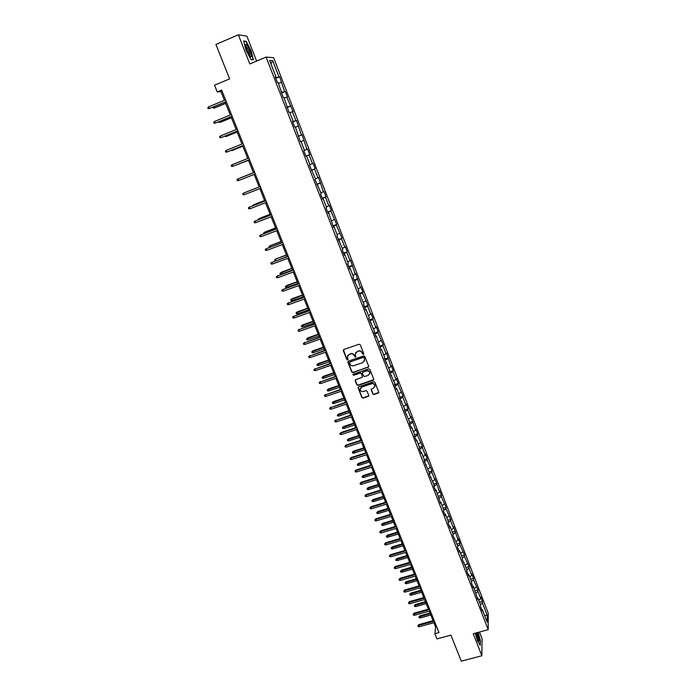 <?xml version="1.0" encoding="UTF-8"?>
<svg xmlns="http://www.w3.org/2000/svg" width="696" height="696" viewBox="0 0 696 696"><rect width="100%" height="100%" fill="white"/><g stroke="black" fill="none" stroke-linecap="round" stroke-linejoin="round"><path stroke-width="1.04" d="M363.373 354.473L363.738 353.681L360.25 344.781L359.066 344.242L343.807 349.514L343.293 350.636L346.808 359.493L347.626 359.875L348.026 359.301L347.33 356.97L349.183 354.351L350.445 353.916C352.15 353.507 353.411 354.09 354.212 355.647L355.482 357.178L355.891 356.596L355.204 354.308L357.057 351.637L358.327 351.202C360.041 350.793 361.294 351.376 362.094 352.942L363.373 354.473M355.525 352.915L358.44 350.958C360.154 350.558 361.407 351.132 362.207 352.698L362.66 353.846L363.773 354.02M343.406 349.801L346.93 359.24L348.017 359.44M347.687 355.578L350.566 353.664C352.272 353.264 353.525 353.846 354.325 355.404L354.777 356.552L355.882 356.735M372.795 393.953L373.961 394.493L378.224 393.075L378.807 392.231L374.944 382.269L373.769 381.721L358.597 386.819L358.022 387.637L361.911 397.581L363.068 398.121L368.193 396.415L368.776 395.589L367.079 391.178L365.913 390.639L363.373 391.491C361.546 391.796 360.458 391.065 360.093 389.299L361.633 387.106L371.629 383.748C373.421 383.435 374.518 384.157 374.909 385.897L373.352 388.15L371.107 389.551L372.795 393.953L374.065 394.214L378.798 392.413M256.615 61.083L246.906 36.192L238.389 34.8L215.917 44.448L229.61 78.874L214.525 85.208L217.213 91.898L221.632 90.045L439.002 632.612L434.913 633.734L436.984 638.902L450.921 635.109L461.3 661.2L481.867 655.736L482.076 638.641L479.492 632.02M238.389 34.8L249.82 63.945L266.098 57.089L488.209 629.663L473.228 633.725L481.867 655.736M368.158 367.41L368.68 366.287L364.826 356.465L363.651 355.917L348.418 361.137L347.904 362.259L351.776 372.029L352.95 372.569L368.715 366.792M369.898 369.402L373.726 379.172L373.204 380.277L358.022 385.384L356.857 384.845L355.151 380.399L355.726 379.581L361.876 377.51L362.39 376.397L361.302 373.63L360.128 373.091L353.725 375.257L352.863 374.674L353.264 374.1L368.723 368.863L369.898 369.402M266.098 57.089L273.65 57.724L488.235 613.185L488.209 629.663M479.527 602.266L482.476 601.448L480.762 597.029L480.736 598.577L477.987 591.47L478.022 589.938L473.498 579.855L473.541 578.35L471.81 573.878L471.757 575.366L468.973 568.171L469.034 566.701L464.432 556.426L464.51 554.982L459.865 544.603L459.952 543.193L458.194 538.643L458.098 540.044L453.601 526.768L453.488 528.125L450.643 520.765L450.756 519.416L445.988 508.733L446.119 507.419L441.308 496.639L441.455 495.361L439.655 490.697L439.498 491.968L434.948 478.535L434.782 479.77L431.868 472.227L432.042 471.009L427.1 459.908L427.292 458.734L425.456 453.983L425.265 455.149L422.307 447.519L422.515 446.371L417.487 435.052L417.713 433.947L415.851 429.145L415.625 430.241L411.005 416.617L410.77 417.67L407.76 409.9L408.013 408.865L406.133 404.002L405.872 405.029L402.853 397.207L403.123 396.207L397.912 384.436L398.199 383.479L396.294 378.554L396.007 379.511L392.944 371.594L393.249 370.663L391.335 365.722L391.022 366.635L386.341 352.802L386.01 353.672L382.913 345.66L383.252 344.816L377.858 332.575L378.206 331.766L376.258 326.728L375.901 327.529L372.76 319.412L373.134 318.637L371.168 313.574L370.794 314.331L367.636 306.17L368.027 305.431L362.486 292.842L362.886 292.146L360.902 287.013L360.493 287.692L355.717 273.606L355.291 274.241L350.506 260.121L350.062 260.713L346.825 252.352L347.278 251.778L345.26 246.549L344.798 247.106L341.536 238.685L342.014 238.154L336.22 224.93L336.716 224.451L330.87 211.088L331.383 210.653L329.321 205.32L328.799 205.746L325.476 197.168L326.015 196.768L323.936 191.409L323.396 191.783L318.524 177.402L317.968 177.732L314.601 169.041L315.175 168.736L313.078 163.308L312.495 163.595L309.111 154.843L309.703 154.582L307.589 149.118L306.988 149.362L302.073 134.841L301.446 135.041L296.513 120.478L295.878 120.626L292.424 111.708L293.077 111.586L286.796 97.136L287.465 97.066L285.299 91.463L284.612 91.515L279.635 76.812L278.931 76.812L272.693 60.682L269.613 60.474L275.947 76.83L275.216 76.83L277.452 82.598L278.174 82.572L283.237 97.518L283.933 97.44L288.979 112.334L289.658 112.213L293.164 121.252L292.494 121.409L294.686 127.055L295.339 126.889L300.359 141.688L300.994 141.462L304.448 150.388L303.83 150.641L305.988 156.217L306.605 155.947L305.979 156.191M482.476 601.448L482.45 603.014L487.287 615.516L487.27 622.259L482.372 609.618L482.354 611.227L480.614 606.729L480.632 605.137L477.848 597.942L477.813 599.526L473.297 586.206L473.254 587.755L471.488 583.205L471.54 581.673L468.721 574.391L468.66 575.914L466.894 571.338L466.955 569.833L462.266 559.401L462.344 557.931L459.49 550.562L459.403 552.015L457.611 547.395L457.707 545.951L452.922 535.311L453.035 533.902L450.147 526.454L450.034 527.838L448.215 523.157L448.337 521.783L445.44 514.292L445.301 515.64L443.474 510.934L443.613 509.594L440.699 502.051L440.551 503.373L435.922 489.74L435.766 491.028L433.913 486.26L434.087 484.982L429.084 473.811L429.275 472.567L424.229 461.283L424.438 460.082L421.445 452.357L421.228 453.54L419.349 448.685L419.566 447.519L416.556 439.741L416.33 440.89L414.433 436.009L414.668 434.878L411.64 427.057L411.397 428.162L409.492 423.246L409.744 422.159L404.515 410.414L404.785 409.361L399.513 397.503L399.791 396.485L396.711 388.516L396.415 389.516L394.475 384.505L394.78 383.531L389.412 371.438L389.725 370.49L384.305 358.283L384.644 357.379L381.504 349.262L381.156 350.14L376.371 336.02L376.005 336.855L374.013 331.722L374.387 330.896L368.819 318.316L369.211 317.533L366.009 309.268L365.609 310.025L363.59 304.831L363.999 304.091L358.327 291.259L358.753 290.554L353.037 277.591L353.481 276.938L350.219 268.517L349.757 269.143L347.704 263.845L348.165 263.236L344.885 254.753L344.407 255.345L342.345 250.012L342.824 249.446L336.951 236.092L337.447 235.561L334.124 226.974L333.61 227.479L328.686 212.95L328.155 213.411L326.05 207.974L326.589 207.538L323.222 198.839L322.666 199.247L320.551 193.775L321.108 193.384L315.01 179.49L315.592 179.15L309.442 165.117L310.033 164.813L306.605 155.947M478.717 600.178L480.736 598.577M475.96 593.062L477.987 591.47M477.848 597.942L477.134 597.768M474.228 588.598L476.264 587.006M471.453 581.43L473.498 579.855M473.297 586.206L472.593 586.041M469.713 576.94L471.757 575.366M466.92 569.737L468.973 568.171M468.721 574.391L468.017 574.243M465.172 565.222L467.233 563.664M462.344 557.992L464.432 556.426M464.119 562.516L463.414 562.368M460.604 553.433L462.675 551.885M457.69 546.212L459.865 544.603M459.49 550.562L458.786 550.432M456.01 541.575L458.098 540.044M453 534.363L455.262 532.718M454.836 538.547L454.131 538.426M451.391 529.647L453.488 528.125M448.276 522.452L450.643 520.765M450.147 526.454L449.451 526.341M446.736 517.65L448.85 516.145M443.526 510.473L445.988 508.733M445.44 514.292L444.735 514.187M442.064 505.583L444.196 504.087M438.732 498.423L441.308 496.639M440.699 502.051L440.002 501.955M437.358 493.438L439.498 491.968M433.93 486.287L436.601 484.468M435.922 489.74L435.235 489.662M432.625 481.223L434.782 479.77M429.171 474.028L431.868 472.227M431.129 477.352L430.433 477.282M427.866 468.939L430.041 467.495M424.395 461.692L427.1 459.908M426.3 464.893L425.613 464.832M423.081 456.585L425.265 455.149M419.584 449.285L422.307 447.519M421.445 452.357L420.758 452.313M418.261 444.144L420.462 442.734M414.746 436.801L417.487 435.052M416.556 439.741L415.869 439.707M413.415 431.642L415.625 430.241M409.874 424.247L412.641 422.515M411.64 427.057L410.962 427.031M408.543 419.053L410.77 417.67M404.976 411.606L407.76 409.9M406.69 414.285L406.012 414.277M403.637 406.394L405.872 405.029M400.052 398.895L402.853 397.207M401.714 401.444L401.035 401.444M398.704 393.658L400.957 392.309M395.093 386.106L397.912 384.436M396.711 388.516L396.033 388.533M393.736 380.842L396.007 379.511M390.108 373.239L392.944 371.594M391.674 375.518L390.995 375.535M388.742 367.949L391.022 366.635M385.088 360.293L387.942 358.666M386.602 362.433L385.932 362.468M383.714 354.977L386.01 353.672M380.042 347.269L382.913 345.66M381.504 349.262L380.834 349.314M378.659 341.919L380.973 340.64M374.961 334.158L377.858 332.575M376.371 336.02L375.701 336.081M373.569 328.79L375.901 327.529M369.846 320.969L372.76 319.412M371.203 322.683L370.542 322.761M368.445 315.575L370.794 314.331M364.704 307.702L367.636 306.17M366.009 309.268L365.348 309.355M363.295 302.281L365.661 301.046M359.527 294.356L362.486 292.842M360.772 295.774L360.119 295.87M358.109 288.901L360.493 287.692M354.325 280.914L357.3 279.427M355.508 282.185L354.856 282.298M352.898 275.433L355.291 274.241M349.079 267.394L352.08 265.933M350.219 268.517L349.566 268.639M347.652 261.887L350.062 260.713M343.807 253.796L346.825 252.352M344.885 254.753L344.242 254.893M342.362 248.255L344.798 247.106M338.5 240.103L341.536 238.685M339.517 240.912L338.874 241.068M337.047 234.535L339.5 233.404M333.166 226.322L336.22 224.93M334.124 226.974L333.48 227.148M331.705 220.728L334.167 219.614M327.79 212.463L330.87 211.088M328.686 212.95L328.051 213.133M326.32 206.843L328.799 205.746M322.379 198.508L325.476 197.168M323.222 198.839L322.587 199.039M320.9 192.862L323.396 191.783M316.941 184.466L320.056 183.144M317.715 184.631L317.089 184.849M315.453 178.785L317.968 177.732M311.46 170.337L314.601 169.041M312.173 170.337L311.547 170.564M309.964 164.621L312.495 163.595M305.953 156.113L309.111 154.843M304.439 150.371L306.988 149.362M301.029 141.558L303.587 140.557M298.262 136.268L301.446 135.041M295.443 127.159L298.027 126.176M298.819 135.868L298.201 136.129M292.659 121.826L295.878 120.626M289.832 112.665L292.424 111.708M293.164 121.252L292.546 121.53M287.022 107.288L290.267 106.114M284.177 98.075L286.796 97.136M287.457 106.54L286.848 106.836M281.358 92.664L284.612 91.515M278.487 83.389L281.123 82.476M281.723 91.733L281.114 92.037M275.651 77.935L278.931 76.812M270.935 63.893L272.693 60.682M275.947 76.83L275.346 77.152M433.878 622.72L435.565 626.948L434.913 633.734M217.213 91.898L220.971 91.672L224.425 100.294M225.147 102.112L230.306 114.979M231.02 116.763L236.161 129.569M236.857 131.318L241.973 144.063M242.66 145.777L247.75 158.471M248.42 160.141L253.483 172.773M254.144 174.426L259.173 186.972M259.843 188.633L264.828 201.074M265.498 202.745L270.448 215.081M271.118 216.778L276.025 229.01M276.712 230.715L281.575 242.843M282.263 244.557L287.083 256.589M287.779 258.32L292.564 270.257M293.26 271.997L298.001 283.829M298.706 285.586L303.413 297.322M304.126 299.089L308.789 310.729M309.502 312.504L314.131 324.049M314.853 325.841L319.438 337.29M320.16 339.1L324.719 350.453M325.441 352.263L329.956 363.53M330.696 365.356L335.168 376.527M335.907 378.363L340.353 389.447M341.092 391.291L345.494 402.288M346.243 404.141L350.61 415.042M351.367 416.913L355.7 427.727M356.456 429.615L360.754 440.333M361.511 442.23L365.774 452.87M366.54 454.766L370.768 465.32M371.534 467.233L375.736 477.708M376.501 479.631L380.668 490.01M381.443 491.942L385.575 502.242M386.35 504.191L390.447 514.405M391.23 516.362L395.293 526.498M396.085 528.455L400.113 538.513M400.905 540.487L404.907 550.458M405.698 552.441L409.666 562.342M410.466 564.326L414.398 574.148M415.199 576.14L419.105 585.884M419.905 587.885L423.786 597.551M424.595 599.569L428.431 609.157M429.249 611.175L433.06 620.693M484.59 615.342L487.287 615.516M480.431 604.615L482.45 603.014M482.372 609.618L481.658 609.435M222.102 91.202L220.971 91.672M436.618 626.661L435.565 626.948M275.825 78.396L279.635 76.812M281.497 93.02L285.299 91.463M287.126 107.558L290.928 106.018M292.729 122L296.513 120.478M298.288 136.355L302.073 134.841M305.935 156.069L309.703 154.582M311.408 170.207L315.175 168.736M316.854 184.249L320.612 182.796M322.265 198.203L326.015 196.768M327.642 212.071L331.383 210.653M332.975 225.852L336.716 224.451M338.282 239.546L342.014 238.154M343.563 253.153L347.278 251.778M348.8 266.672L352.515 265.315M354.012 280.114L357.718 278.774M359.188 293.468L362.886 292.146M364.33 306.745L368.027 305.431M369.445 319.934L373.134 318.637M374.526 333.045L378.206 331.766M379.581 346.077L383.252 344.816M384.601 359.023L388.264 357.779M389.586 371.899L393.249 370.663M394.545 384.697L398.199 383.479M399.539 397.39L403.123 396.207M404.628 409.97L408.013 408.865M409.666 422.481L412.876 421.445M414.659 434.922L417.713 433.947M419.497 447.337L422.515 446.371M424.282 459.673L427.292 458.734M429.032 471.949L432.042 471.009M433.756 484.146L436.757 483.224M438.454 496.274L441.455 495.361M443.126 508.324L446.119 507.419M447.772 520.312L450.756 519.416M452.383 532.222L455.367 531.344M456.976 544.072L459.952 543.193M461.535 555.843L464.51 554.982M466.076 567.553L469.034 566.701M470.583 579.194L473.541 578.35M475.063 590.765L478.022 589.938M246.045 50.182L250.96 59.621L253.405 59.786L251.038 50.712L246.193 41.342L243.661 40.977L246.045 50.182M475.281 633.169L477.456 640.894L480.266 645.383L480.344 640.268L478.117 632.394M245.54 41.621L246.193 41.342M348 361.441L351.898 371.768L353.063 372.308L368.262 367.149M363.999 357.788L363.173 357.405L349.801 361.981L349.923 363.965C350.723 365.522 351.967 366.096 353.672 365.704L362.807 362.59L364.66 359.884L364.112 357.535L363.173 357.405M349.531 362.164L363.286 357.161M364.495 360.972L364.469 358.997M364.112 357.535L364.582 358.745M355.291 379.912L356.97 384.575L358.135 385.114L373.778 379.642M362.433 376.901L361.415 373.369L360.241 372.83L353.725 375.257M352.994 374.291L353.846 374.996M368.28 375.344L369.828 373.091C369.445 371.325 368.349 370.603 366.531 370.916L363.007 372.116L362.425 372.952L363.573 375.997L364.748 376.536L368.28 375.344M369.724 373.909L369.933 372.83C369.55 371.064 368.454 370.342 366.644 370.663L366.531 370.916M362.555 372.456L366.644 370.663M371.22 389.081L372.899 393.675M374.822 386.654L375.005 385.627C374.622 383.879 373.526 383.165 371.725 383.479L371.629 383.748M360.319 388.238L361.746 386.828L371.725 383.479M358.153 387.159L362.016 397.303L363.181 397.834L368.758 395.772M213.916 106.766L214.838 107.889L225.669 103.399M212.889 107.193L213.228 108.019L214.385 107.941L225.626 103.286M208.643 106.845L207.765 107.671L208.148 108.611L209.331 108.532L208.643 106.845L225.547 99.824M226.235 101.52L209.331 108.532L226.278 101.642M249.777 55.871C253.013 60.23 250.116 49.138 247.002 45.205L245.827 44.283C245.34 46.684 246.636 50.512 249.707 55.767L249.777 55.871M249.56 55.567C249.82 53.566 248.811 50.651 246.532 46.841L245.645 46.145M243.757 41.368L246.088 41.699L250.786 50.782L253.083 59.578L250.856 59.421M475.725 633.047L478.396 640.955C479.718 641.599 479.405 638.911 477.456 632.89L477.343 632.603M477.943 640.19C478.204 639.015 477.787 636.883 476.699 633.804L476.308 632.89M477.917 632.455L480.101 640.172L480.022 644.992M219.805 121.365L220.615 122.2L231.429 117.763M218.788 121.783L219.014 122.348L220.18 122.279L231.394 117.676M225.669 135.868L226.357 136.425L237.153 132.04M224.643 136.277L225.93 136.529L237.127 131.979M214.559 121.452L213.681 122.27L214.064 123.201L215.238 123.131L214.559 121.452L231.437 114.518M232.116 116.206L215.238 123.131L232.151 116.293M220.441 135.964L219.562 136.773L219.936 137.704L221.119 137.634L220.441 135.964L237.284 129.108M237.962 130.787L221.119 137.634L237.989 130.857M231.481 150.275L232.064 150.562L242.834 146.23M230.463 150.684L242.826 146.186M237.266 164.587L248.489 160.324M236.805 164.769L248.481 160.306M253.457 172.712L242.321 177.115L253.457 172.721M226.278 150.388L225.4 151.18L225.774 152.102L226.957 152.05L226.278 150.388L243.095 143.611M243.765 145.281L226.957 152.05L243.783 145.325M232.081 164.717L231.202 165.5L231.577 166.414L232.751 166.361L232.081 164.717L248.872 158.018M249.533 159.68L232.751 166.361L249.542 159.697M238.51 180.595L237.336 180.629L236.971 179.725L237.849 178.959L254.605 172.338L238.258 178.785L238.51 180.595L255.267 173.983M247.202 191.652L248.054 191.313M260.287 186.528L243.583 193.096L260.304 186.563M244.235 194.723L243.061 194.758L242.695 193.853L243.583 193.096L244.235 194.723L260.957 188.198M264.593 200.483L253.518 204.833L264.611 200.535M252.726 205.755L253.518 204.833L253.735 205.364M265.942 200.639L249.272 207.156L265.959 200.692M249.925 208.774L248.75 208.8L248.385 207.904L249.272 207.156L249.925 208.774L266.611 202.319M270.1 214.238L259.06 218.561L270.135 214.307M258.364 219.719L259.06 218.561L259.373 219.327M271.562 214.655L254.927 221.119L271.588 214.733M255.58 222.729L254.405 222.746L254.04 221.85L254.927 221.119L255.58 222.729L272.232 216.352M275.581 227.905L264.567 232.203L275.625 228.001M263.967 233.586L263.697 232.908L264.567 232.203L264.976 233.204M277.139 228.584L260.548 234.996L277.182 228.688M261.2 236.596L260.026 236.605L259.66 235.718L260.548 234.996L261.2 236.596L277.817 230.289M281.027 241.486L270.039 245.758L281.08 241.608M269.665 247.315L269.169 246.454L270.039 245.758L270.544 246.993M282.68 242.425L266.133 248.785L282.733 242.547M266.777 250.377L265.602 250.377L265.246 249.499L266.133 248.785L266.777 250.377L283.368 244.148M275.842 260.774L274.955 260.774L274.607 259.913L275.816 258.938L286.5 255.127M274.607 259.913L275.486 259.225L276.077 260.687M275.816 258.938L286.439 254.98M288.196 256.18L271.684 262.488L288.248 256.328M272.319 264.071L271.153 264.062L270.796 263.184L271.684 262.488L272.319 264.071L288.884 257.911M270.796 263.184L272.032 262.192M281.515 274.154L280.358 274.146L280.01 273.293L281.219 272.31L281.515 274.154L292.503 270.109M280.01 273.293L291.885 268.56M281.219 272.31L291.815 268.395M293.668 269.848L277.199 276.112L293.738 270.013M277.834 277.678L276.66 277.66L276.312 276.79L277.199 276.112L277.834 277.678L294.365 271.588M276.312 276.79L277.539 275.79M286.882 287.457L285.725 287.439L285.386 286.587L286.578 285.595L286.882 287.457L297.853 283.455M285.386 286.587L297.236 281.915M286.578 285.595L297.166 281.732M299.106 283.429L282.68 289.64L299.184 283.62M283.307 291.198L282.141 291.172L281.793 290.31L282.68 289.64L283.307 291.198L299.811 285.186M281.793 290.31L283.011 289.301M292.216 300.672L291.067 300.646L290.728 299.802L291.911 298.801L292.216 300.672L303.169 296.714M290.728 299.802L302.56 295.191M291.911 298.801L302.473 294.982M304.517 296.922L288.127 303.082L304.604 297.14M288.753 304.63L287.579 304.604L287.231 303.743L288.127 303.082L288.753 304.63L305.222 298.688M287.231 303.743L288.449 302.725M297.523 313.809L296.374 313.774L296.035 312.939L297.209 311.93L297.523 313.809L308.459 309.894M296.035 312.939L307.85 308.38M297.209 311.93L307.754 308.145M309.885 310.338L293.538 316.445L309.981 310.573M294.164 317.985L292.99 317.95L292.642 317.098L293.538 316.445L294.164 317.985L310.599 312.113M292.642 317.098L293.851 316.071M302.795 326.859L301.646 326.824L301.307 325.989L302.482 324.971L302.795 326.859L313.705 322.996M301.307 325.989L313.104 321.491M302.482 324.971L313 321.239M315.227 323.666L298.915 329.73L315.332 323.918M299.532 331.252L298.366 331.218L298.027 330.365L298.915 329.73L299.532 331.252L315.949 325.458M298.027 330.365L299.219 329.33M308.032 339.839L306.884 339.796L306.553 338.961L307.71 337.934L308.032 339.839L318.925 336.011M306.553 338.961L318.324 334.515M307.71 337.934L318.22 334.245M320.534 336.907L304.265 342.928L320.647 337.186M304.874 344.442L303.708 344.398L303.369 343.554L304.265 342.928L304.874 344.442L321.256 338.708M303.369 343.554L304.552 342.51M313.243 352.733L312.095 352.681L311.764 351.854L312.913 350.827L313.243 352.733L324.118 348.957M311.764 351.854L323.518 347.469M312.913 350.827L323.405 347.182M325.806 350.071L309.572 356.048L325.928 350.375M310.19 357.553L309.015 357.5L308.676 356.665L309.572 356.048L310.19 357.553L326.537 351.889M308.676 356.665L309.859 355.604M318.42 365.548L317.272 365.496L316.941 364.678L318.089 363.634L318.42 365.548L329.278 361.816M316.941 364.678L328.677 360.337M318.089 363.634L328.555 360.032M331.052 363.155L314.853 369.08L331.174 363.477M315.462 370.577L314.296 370.516L313.957 369.689L314.853 369.08L315.462 370.577L331.783 364.982M313.957 369.689L315.123 368.619M323.57 378.293L322.422 378.233L322.091 377.415L323.231 376.371L323.57 378.293L334.402 374.605M322.091 377.415L333.81 373.134M323.231 376.371L333.68 372.804M336.255 376.153L320.099 382.034L336.394 376.501M320.708 383.522L319.542 383.461L319.203 382.635L320.099 382.034L320.708 383.522L336.995 377.998M319.203 382.635L320.369 381.556M328.686 390.961L327.538 390.891L327.207 390.082L328.338 389.02L328.686 390.961L339.491 387.315M327.207 390.082L338.909 385.854M328.338 389.02L338.769 385.506M341.44 389.081L325.319 394.91L341.579 389.438M325.919 396.389L324.754 396.32L324.423 395.502L325.319 394.91L325.919 396.389L342.18 390.926M324.423 395.502L325.571 394.415M333.767 403.55L332.618 403.471L332.296 402.671L333.419 401.601L333.767 403.55L344.564 399.948M332.296 402.671L343.981 398.495M333.419 401.601L343.833 398.121M346.582 401.923L330.504 407.708L346.738 402.305M331.096 409.187L329.93 409.1L329.6 408.282L330.504 407.708L331.096 409.187L347.33 403.784M329.6 408.282L330.748 407.195M338.822 416.06L337.673 415.982L337.351 415.181L338.465 414.111L338.822 416.06L349.592 412.502M337.351 415.181L349.018 411.058M338.465 414.111L348.861 410.666M351.697 414.685L335.655 420.436L351.854 415.086M336.246 421.898L335.08 421.811L334.75 420.993L335.655 420.436L336.246 421.898L352.446 416.556M334.75 420.993L335.89 419.905M343.841 428.501L342.702 428.414L342.38 427.622L343.485 426.544L343.841 428.501L354.595 424.986M342.38 427.622L354.02 423.551M343.485 426.544L353.855 423.142M356.778 427.379L341.005 432.529L340.779 433.077L356.944 427.796M341.362 434.53L340.205 434.435L339.874 433.634L340.779 433.077L341.362 434.53L357.535 429.258M339.874 433.634L341.005 432.529M348.835 440.873L347.695 440.777L347.374 439.985L348.478 438.898L348.835 440.873L359.571 437.392M347.374 439.985L358.997 435.966M348.478 438.898L358.832 435.539M361.833 439.985L346.086 445.075L345.868 445.64L362.007 440.429M346.451 447.084L345.286 446.989L344.964 446.188L345.868 445.64L346.451 447.084L362.59 441.882M344.964 446.188L346.086 445.075M353.803 453.166L352.663 453.061L352.341 452.278L353.438 451.182L353.803 453.166L364.513 449.729M352.341 452.278L363.947 448.302M353.438 451.182L363.773 447.867M366.853 452.522L351.132 457.55L350.923 458.133L367.036 452.983M351.506 459.569L350.349 459.464L350.018 458.673L350.923 458.133L351.506 459.569L367.618 454.427M350.018 458.673L351.132 457.55M358.736 465.38L357.596 465.276L357.283 464.493L358.362 463.397L358.736 465.38L369.437 461.987M357.283 464.493L368.863 460.578M358.362 463.397L368.68 460.117M371.847 464.98L356.152 469.948L355.952 470.548L372.038 465.459M356.535 471.984L355.369 471.871L355.047 471.079L355.952 470.548L356.535 471.984L372.612 466.894M355.047 471.079L356.152 469.948M363.643 477.534L362.503 477.421L362.19 476.647L363.269 475.533L363.643 477.534L374.317 474.176M362.19 476.647L373.761 472.775M363.269 475.533L373.561 472.297M376.806 477.369L361.146 482.276L360.954 482.893L377.006 477.865M361.529 484.312L360.371 484.198L360.05 483.407L360.954 482.893L361.529 484.312L377.58 479.292M360.05 483.407L361.146 482.276M368.523 489.61L367.384 489.488L367.07 488.723L368.14 487.609L368.523 489.61L379.181 486.295M367.07 488.723L378.615 484.894M368.14 487.609L378.415 484.399M381.739 489.68L366.105 494.525L365.922 495.16L381.947 490.193M366.496 496.579L365.339 496.448L365.017 495.665L365.922 495.16L366.496 496.579L382.513 491.611M365.017 495.665L366.105 494.525M373.369 501.616L372.23 501.494L371.916 500.728L372.986 499.606L373.369 501.616L384.009 498.336M371.916 500.728L383.452 496.953M372.986 499.606L383.244 496.439M386.645 501.92L371.038 506.705L370.864 507.358L386.854 502.451M371.429 508.759L370.272 508.637L369.959 507.854L370.864 507.358L371.429 508.759L387.42 503.861M369.959 507.854L371.038 506.705M378.189 513.552L377.049 513.422L376.745 512.665L377.798 511.534L378.189 513.552L388.812 510.316M376.745 512.665L388.255 508.933M377.798 511.534L388.046 508.402M391.517 514.083L375.944 518.816L375.77 519.486L391.735 514.631M376.336 520.878L375.179 520.747L374.866 519.973L375.77 519.486L376.336 520.878L392.3 516.032M374.866 519.973L375.944 518.816M382.983 525.419L381.843 525.289L381.538 524.523L382.591 523.392L382.983 525.419L393.579 522.217M381.538 524.523L393.031 520.852M382.591 523.392L392.814 520.303M396.363 526.176L380.816 530.848L380.651 531.535L396.59 526.742M381.217 532.918L380.06 532.779L379.746 532.014L380.651 531.535L381.217 532.918L397.146 528.133M379.746 532.014L380.816 530.848M387.75 537.216L386.611 537.077L386.306 536.329L387.35 535.18L387.75 537.216L398.329 534.058M386.306 536.329L397.781 532.692M387.35 535.18L397.555 532.127M401.174 538.199L385.662 542.819L385.506 543.515L401.409 538.782M386.062 544.89L384.905 544.75L384.601 543.985L385.506 543.515L386.062 544.89L401.966 540.166M384.601 543.985L385.662 542.819M392.483 548.953L391.352 548.805L391.048 548.057L392.083 546.908L392.483 548.953L403.045 545.821M391.048 548.057L402.505 544.472M392.083 546.908L402.271 543.889M405.968 550.144L390.473 554.712L390.325 555.425L406.203 550.753M390.882 556.8L389.734 556.643L389.421 555.887L390.325 555.425L390.882 556.8L406.76 552.128M389.421 555.887L390.473 554.712M397.19 560.611L396.059 560.463L395.763 559.715L396.79 558.566L397.19 560.611L407.734 557.522M395.763 559.715L407.195 556.182M396.79 558.566L406.96 555.582M410.727 562.029L395.267 566.535L395.128 567.266L410.971 562.646M395.676 568.632L394.528 568.475L394.214 567.718L395.128 567.266L395.676 568.632L411.519 564.021M394.214 567.718L395.267 566.535M401.879 572.208L400.748 572.051L400.444 571.312L401.462 570.154L401.879 572.208L412.397 569.154M400.444 571.312L411.867 567.823M401.462 570.154L411.614 567.205M415.46 573.843L400.026 578.289L399.895 579.037L415.712 574.478M400.444 580.394L399.286 580.229L398.982 579.481L399.895 579.037L400.444 580.394L416.26 575.836M398.982 579.481L400.026 578.289M406.534 583.735L405.403 583.579L405.107 582.839L406.116 581.673L406.534 583.735L417.035 580.725M405.107 582.839L416.504 579.394M406.116 581.673L416.251 578.759M420.158 585.58L404.759 589.982L404.628 590.739L420.419 586.232M405.176 592.087L404.028 591.922L403.724 591.174L404.628 590.739L405.176 592.087L420.967 587.589M403.724 591.174L404.759 589.982M411.162 595.202L410.031 595.037L409.735 594.306L410.744 593.131L411.162 595.202L421.645 592.226M409.735 594.306L421.115 590.895M410.744 593.131L420.854 590.252M424.838 597.255L409.465 601.605L409.344 602.379L425.108 597.925M409.883 603.719L408.735 603.545L408.439 602.797L409.344 602.379L409.883 603.719L425.647 599.273M408.439 602.797L409.465 601.605M415.764 606.599L414.633 606.425L414.337 605.703L415.338 604.519L415.764 606.599L426.23 603.658M414.337 605.703L425.7 602.345M415.338 604.519L425.439 601.675M429.484 608.861L414.137 613.15L414.033 613.942L429.763 609.548M414.572 615.273L413.424 615.099L413.12 614.359L414.033 613.942L414.572 615.273L430.293 610.888M413.12 614.359L414.137 613.15M420.34 617.935L419.209 617.752L418.922 617.03L419.914 615.847L420.34 617.935L430.789 615.029M418.922 617.03L430.267 613.715M419.914 615.847L429.989 613.037M434.113 620.397L418.792 624.643L418.688 625.443L434.391 621.102M419.227 626.765L418.079 626.583L417.783 625.852L418.688 625.443L419.227 626.765L434.922 622.433M417.783 625.852L418.792 624.643M245.645 46.11L245.827 44.283"/></g></svg>
